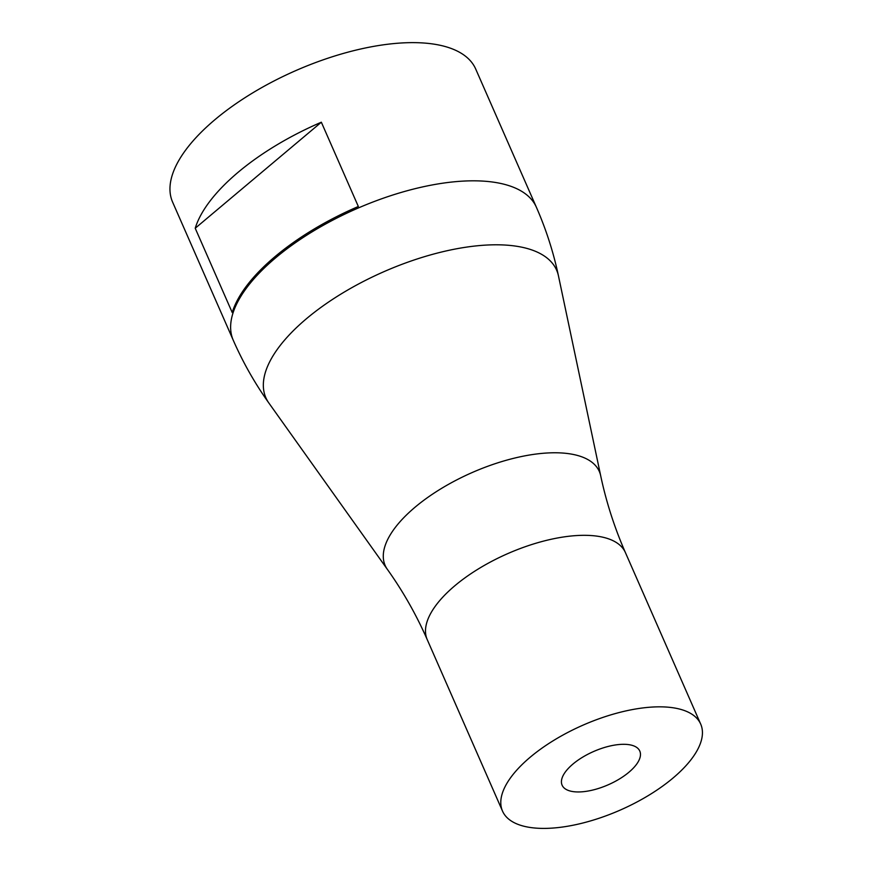 <?xml version="1.0" encoding="UTF-8"?>
<svg xmlns="http://www.w3.org/2000/svg" width="872" height="872" viewBox="0 0 872 872"><rect width="100%" height="100%" fill="white"/><g stroke="black" fill="none" stroke-linecap="round" stroke-linejoin="round"><path stroke-width="1.31" d="M195.219 228.246A165.517 70.915 -23.7 0 1 321.343 122.211L195.219 228.246L232.214 312.514A165.517 70.915 156.3 0 1 358.338 206.49L321.343 122.211M672.835 707.737A108.215 46.369 156.3 0 0 554.505 739.936A108.215 46.369 156.3 0 0 502.523 811.124A108.215 46.369 156.3 0 0 620.254 810.077A108.215 46.369 156.3 0 0 700.707 724.12A108.215 46.369 156.3 0 0 672.835 707.737M233.282 340.309A165.517 70.915 156.3 0 1 312.776 231.429A165.517 70.915 156.3 0 1 493.759 182.204A165.517 70.915 156.3 0 1 536.389 207.253L475.72 69.062A165.517 70.915 156.3 0 0 433.101 44.014A165.517 70.915 156.3 0 0 252.117 93.239A165.517 70.915 156.3 0 0 172.612 202.119L233.282 340.309C243.016 362.469 254.886 383.386 268.892 403.06A158.759 68.016 -23.7 0 1 336.385 296.916A158.759 68.016 -23.7 0 1 515.734 246.122A158.759 68.016 -23.7 0 1 558.472 275.944L600.677 475.709A116.946 50.107 156.3 0 0 569.198 453.745A116.946 50.107 156.3 0 0 437.09 491.165A116.946 50.107 156.3 0 0 387.364 569.351L268.892 403.06M573.024 791.602A42.423 18.17 -23.7 0 1 562.102 785.182A42.423 18.17 -23.7 0 1 593.647 751.49A42.423 18.17 -23.7 0 1 639.797 751.075A42.423 18.17 -23.7 0 1 619.414 778.99A42.423 18.17 -23.7 0 1 573.024 791.602M387.364 569.351C402.973 591.26 416.26 614.673 427.226 639.601A108.215 46.369 -23.7 0 1 479.208 568.413A108.215 46.369 -23.7 0 1 597.549 536.226A108.215 46.369 -23.7 0 1 625.42 552.608L700.707 724.12M600.677 475.709C606.247 502.032 614.488 527.658 625.42 552.608M427.226 639.601L502.523 811.124M536.389 207.253C546.112 229.423 553.469 252.313 558.472 275.944"/></g></svg>

